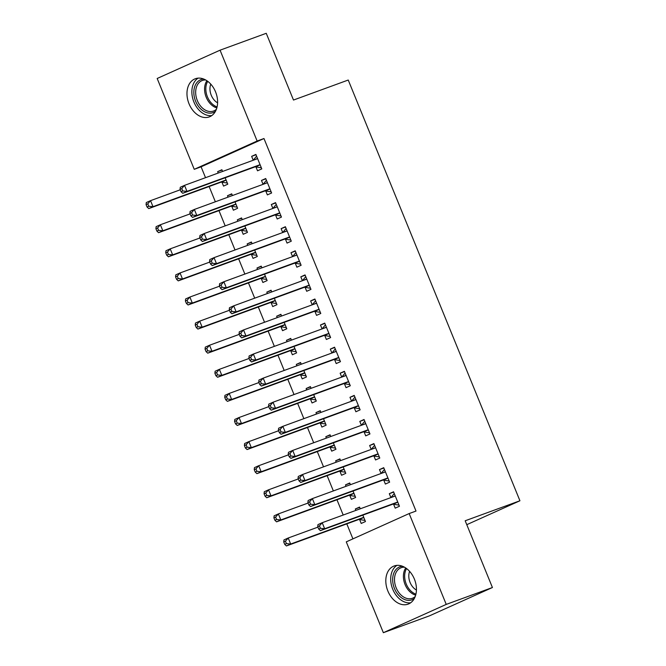 <?xml version="1.0" encoding="UTF-8"?>
<svg xmlns="http://www.w3.org/2000/svg" width="666" height="666" viewBox="0 0 666 666"><rect width="100%" height="100%" fill="white"/><g stroke="black" fill="none" stroke-linecap="round" stroke-linejoin="round"><path stroke-width="1" d="M215.551 91.858A20.313 14.519 69.9 0 1 209.266 116.908A20.313 14.519 69.9 0 1 189.027 103.788A20.313 14.519 69.9 0 1 195.313 78.746A20.313 14.519 69.9 0 1 215.551 91.858M414.385 579.087A20.313 14.519 69.9 0 1 408.1 604.137A20.313 14.519 69.9 0 1 387.87 591.025A20.313 14.519 69.9 0 1 394.147 565.975A20.313 14.519 69.9 0 1 414.385 579.087M201.09 166.825L194.247 169.322L157.176 78.48L220.063 50.183L266.25 33.3L293.49 100.05L348.235 80.037L519.93 500.765L465.184 520.77L492.424 587.52L429.537 615.817L383.35 632.7L346.278 541.858L409.165 513.561L416.009 511.055L263.977 138.528L201.09 166.825L205.528 177.689M209.132 186.522L215.359 201.781M218.964 210.614L225.191 225.874M228.796 234.715L235.023 249.975M238.628 258.808L244.855 274.067M248.46 282.908L254.695 298.168M258.3 307.001L264.527 322.261M268.132 331.102L274.359 346.362M277.963 355.194L284.191 370.454M287.795 379.295L294.022 394.555M297.635 403.388L303.863 418.648M307.467 427.489L313.694 442.748M317.299 451.581L323.526 466.841M327.131 475.674L333.358 490.942M336.963 499.775L343.198 515.034M346.803 523.867L352.922 538.869M466.783 524.675L519.93 500.765M231.785 206.294L233.375 210.198L237.629 208.283L235.015 201.881M228.047 197.144L227.472 195.737L231.726 193.823L232.426 195.546M265.776 191L267.374 194.897L271.62 192.982L265.717 178.53L261.472 180.436L263.062 184.34L266.425 180.261M251.448 254.487L253.047 258.383L257.292 256.477L254.678 250.075M247.719 245.338L247.144 243.931L251.39 242.016L252.098 243.739M285.448 239.194L287.038 243.09L291.283 241.175L285.389 226.723L281.135 228.629L282.725 232.534M271.12 302.68L272.71 306.576L276.956 304.67L274.35 298.268M267.382 293.531L266.808 292.124L271.062 290.21L271.761 291.924M305.111 287.379L306.701 291.283L310.955 289.369L305.053 274.916L300.807 276.823L302.397 280.727L305.761 276.648M290.784 350.874L292.374 354.77L296.628 352.863L294.014 346.462M287.054 341.725L286.48 340.318L290.726 338.403L291.425 340.118M324.783 335.572L326.373 339.477L330.619 337.562L324.725 323.11L320.471 325.016L322.061 328.921L325.424 324.841M310.456 399.067L312.046 402.963L316.292 401.057L313.678 394.655M306.718 389.918L306.144 388.511L310.398 386.596L311.097 388.311M344.447 383.766L346.037 387.67L350.291 385.756L344.389 371.303L340.143 373.21L341.733 377.114L345.096 373.035M330.12 447.261L331.71 451.157L335.964 449.25L333.35 442.84M326.382 438.103L325.816 436.705L330.061 434.79L330.761 436.505M364.119 431.959L365.709 435.864L369.955 433.949L364.052 419.497L359.806 421.403L361.397 425.308L364.76 421.228M349.792 495.454L351.382 499.35L355.627 497.444L353.013 491.033M346.054 486.297L345.479 484.898L349.725 482.983L350.433 484.698M383.783 480.153L385.373 484.057L389.627 482.142L383.724 467.682L379.47 469.597L381.069 473.501L384.432 469.413M393.614 504.254L395.204 508.15L399.458 506.243L393.556 491.783L389.31 493.697L390.9 497.594L394.264 493.514M359.623 519.547L361.213 523.451L365.459 521.536L362.845 515.134M355.885 510.397L355.311 508.99L359.565 507.076L360.264 508.799M373.951 456.06L375.541 459.956L379.786 458.05L373.892 443.589L369.638 445.504L371.228 449.4M339.951 471.353L341.55 475.258L345.796 473.343L343.181 466.941M336.222 462.204L335.647 460.797L339.893 458.882L340.592 460.606M354.279 407.867L355.877 411.763L360.123 409.856L354.22 395.396L349.975 397.311L351.565 401.207L354.928 397.127M320.288 423.16L321.878 427.064L326.132 425.149L323.518 418.748M316.55 414.011L315.975 412.604L320.229 410.689L320.929 412.412M334.615 359.673L336.205 363.569L340.459 361.663L334.557 347.202L330.303 349.117L331.901 353.013M300.616 374.966L302.214 378.871L306.46 376.956L303.846 370.554M296.886 365.817L296.312 364.41L300.557 362.495L301.265 364.219M314.943 311.48L316.541 315.376L320.787 313.47L314.885 299.009L310.639 300.924L312.229 304.82L315.592 300.741M280.952 326.773L282.542 330.677L286.796 328.763L284.182 322.361M277.214 317.624L276.648 316.217L280.894 314.31L281.593 316.025M295.279 263.286L296.87 267.191L301.124 265.276L295.221 250.816L290.967 252.73L292.565 256.626M261.288 278.579L262.879 282.484L267.124 280.569L264.51 274.167M257.551 269.43L256.976 268.023L261.23 266.117L261.929 267.832M275.616 215.093L277.206 218.997L281.452 217.083L275.549 202.622L271.303 204.537L272.894 208.433M241.616 230.386L243.207 234.29L247.461 232.376L244.847 225.974M237.887 221.237L237.312 219.83L241.558 217.924L242.257 219.638M255.944 166.9L257.534 170.804L261.788 168.889L255.886 154.429L251.64 156.344L253.23 160.24M221.953 182.201L223.543 186.097L227.789 184.182L225.175 177.78M218.215 173.043L217.64 171.637L221.895 169.73L222.594 171.445M220.063 50.183L257.134 141.025L194.247 169.322M492.424 587.52L446.237 604.403L383.35 632.7M263.977 138.528L257.134 141.025M409.165 513.561L446.237 604.403M393.681 492.091L389.31 493.697M359.69 507.392L355.311 508.99M383.849 467.998L379.47 469.597M349.858 483.291L345.479 484.898M374.017 443.906L369.638 445.504M340.026 459.199L335.647 460.797M364.185 419.805L359.806 421.403M330.186 435.098L325.816 436.705M354.354 395.712L349.975 397.311M320.354 411.005L315.975 412.604M344.513 371.611L340.143 373.21M310.522 386.904L306.144 388.511M334.682 347.519L330.303 349.117M300.691 362.812L296.312 364.41M324.85 323.418L320.471 325.016M290.851 338.719L286.48 340.318M315.018 299.325L310.639 300.924M281.019 314.618L276.648 316.217M305.178 275.225L300.807 276.823M271.187 290.526L266.808 292.124M295.346 251.132L290.967 252.73M261.355 266.425L256.976 268.023M285.514 227.031L281.135 228.629M251.523 242.332L247.144 243.931M275.682 202.939L271.303 204.537M241.683 218.232L237.312 219.83M265.851 178.838L261.472 180.436M231.851 194.139L227.472 195.737M256.01 154.745L251.64 156.344M222.019 170.038L217.64 171.637M317.74 526.664L318.723 529.079L320.421 528.313L319.439 525.907L317.74 526.664L317.948 524.625L322.202 522.71L394.389 496.328A2.606 1.815 65.8 0 0 394.472 496.287A2.606 1.815 65.8 0 0 394.955 495.92L395.146 495.679M319.439 525.907L322.202 522.71L324.658 528.737L320.404 530.644L392.599 504.262A2.606 1.815 65.8 0 1 393.306 504.204L399.009 505.136M397.868 502.339L397.552 502.289A2.606 1.815 65.8 0 0 396.844 502.347L324.658 528.737L320.421 528.313M318.723 529.079L320.404 530.644M317.932 527.139L288.203 538.003L290.667 544.03L286.413 545.945L358.599 519.555A2.606 1.815 -114.2 0 1 359.315 519.497L365.01 520.429M286.43 543.606L285.448 541.2L283.741 541.966L284.723 544.372L286.43 543.606L290.667 544.03L362.853 517.649A2.606 1.815 -114.2 0 1 363.561 517.582L363.869 517.64M283.741 541.966L283.957 539.918L288.203 538.003L285.448 541.2M286.413 545.945L284.723 544.372M307.908 502.572L308.891 504.978L310.589 504.22L309.607 501.806L307.908 502.572L308.117 500.524L312.362 498.609L384.557 472.227A2.606 1.815 65.8 0 0 384.64 472.194A2.606 1.815 65.8 0 0 385.123 471.819L385.314 471.586M309.607 501.806L312.362 498.609L314.827 504.637L310.572 506.551L382.767 480.161A2.606 1.815 65.8 0 1 383.474 480.103L389.169 481.035M388.028 478.246L387.72 478.196A2.606 1.815 65.8 0 0 387.013 478.255L314.827 504.637L310.589 504.22M308.891 504.978L310.572 506.551M298.068 478.479L299.051 480.885L300.757 480.119L299.775 477.713L298.068 478.479L298.285 476.431L302.53 474.517L374.717 448.135A2.606 1.815 65.8 0 0 374.808 448.093A2.606 1.815 65.8 0 0 375.291 447.727L375.482 447.494M299.775 477.713L302.53 474.517L304.986 480.544L300.741 482.45L372.927 456.068A2.606 1.815 65.8 0 1 373.643 456.01L379.337 456.943M378.196 454.145L377.888 454.095A2.606 1.815 65.8 0 0 377.181 454.154L304.986 480.544L300.757 480.119M371.228 449.408L374.6 445.321M299.051 480.885L300.741 482.45M308.1 503.046L278.371 513.911L280.827 519.938L276.581 521.844L348.768 495.462A2.606 1.815 -114.2 0 1 349.475 495.404L355.178 496.337M276.59 519.513L275.607 517.107L273.909 517.865L274.892 520.279L276.59 519.513L280.827 519.938L353.022 493.548A2.606 1.815 -114.2 0 1 353.729 493.489L354.037 493.539M273.909 517.865L274.126 515.825L278.371 513.911L275.607 517.107M276.581 521.844L274.892 520.279M298.268 478.946L268.54 489.81L270.995 495.837L266.75 497.752L338.936 471.362A2.606 1.815 -114.2 0 1 339.643 471.303L345.346 472.236M266.758 495.412L265.776 493.007L264.077 493.772L265.06 496.178L266.758 495.412L270.995 495.837L343.181 469.455A2.606 1.815 -114.2 0 1 343.897 469.388L344.205 469.447M264.077 493.772L264.285 491.724L268.54 489.81L265.776 493.007M266.75 497.752L265.06 496.178M414.294 598.543A17.582 12.562 69.9 0 1 405.927 599.974A17.582 12.562 69.9 0 1 392.774 581.834A17.582 12.562 69.9 0 1 402.497 566.258M404.478 567.199A16.275 11.638 -110.1 0 0 401.182 567.707A16.275 11.638 -110.1 0 0 394.838 583.308A16.275 11.638 -110.1 0 0 406.784 598.426A16.275 11.638 -110.1 0 0 412.354 598.284A16.275 11.638 -110.1 0 0 415.209 596.536M396.928 565.376A20.18 14.427 -110.1 0 0 391.45 585.248A20.18 14.427 -110.1 0 0 405.927 602.439A20.18 14.427 -110.1 0 0 410.606 602.805M416.433 590.043A12.821 9.158 69.9 0 1 409.607 571.378M215.459 111.314A17.582 12.562 69.9 0 1 207.093 112.745A17.582 12.562 69.9 0 1 193.939 94.605A17.582 12.562 69.9 0 1 203.663 79.029M205.644 79.97A16.275 11.638 -110.1 0 0 202.347 80.478A16.275 11.638 -110.1 0 0 196.004 96.071A16.275 11.638 -110.1 0 0 207.942 111.197A16.275 11.638 -110.1 0 0 213.52 111.047A16.275 11.638 -110.1 0 0 216.367 109.307M198.093 78.138A20.18 14.427 -110.1 0 0 192.616 98.019A20.18 14.427 -110.1 0 0 207.093 115.21A20.18 14.427 -110.1 0 0 211.771 115.576M217.591 102.814A12.821 9.158 69.9 0 1 210.772 84.141M288.236 454.378L289.219 456.784L290.917 456.027L289.935 453.613L288.236 454.378L288.453 452.331L292.699 450.424L364.885 424.034A2.606 1.815 65.8 0 0 364.976 424.001A2.606 1.815 65.8 0 0 365.451 423.626L365.651 423.393M289.935 453.613L292.699 450.424L295.155 456.443L290.909 458.358L363.095 431.968A2.606 1.815 65.8 0 1 363.803 431.909L369.505 432.842M368.365 430.053L368.057 430.003A2.606 1.815 65.8 0 0 367.349 430.061L295.155 456.443L290.917 456.027M289.219 456.784L290.909 458.358M278.405 430.286L279.387 432.692L281.085 431.926L280.103 429.52L278.405 430.286L278.613 428.238L282.867 426.323L355.053 399.941A2.606 1.815 65.8 0 0 355.136 399.9A2.606 1.815 65.8 0 0 355.619 399.533L355.81 399.3M280.103 429.52L282.867 426.323L285.323 432.351L281.077 434.257L353.263 407.875A2.606 1.815 65.8 0 1 353.971 407.817L359.673 408.749M358.533 405.952L358.225 405.902A2.606 1.815 65.8 0 0 357.509 405.96L285.323 432.351L281.085 431.926M279.387 432.692L281.077 434.257M288.428 454.853L258.708 465.717L261.164 471.744L256.91 473.651L329.104 447.269A2.606 1.815 -114.2 0 1 329.812 447.211L335.506 448.143M256.926 471.32L255.944 468.914L254.245 469.672L255.228 472.086L256.926 471.32L261.164 471.744L333.35 445.354A2.606 1.815 -114.2 0 1 334.057 445.296L334.374 445.346M254.245 469.672L254.454 467.632L258.708 465.717L255.944 468.914M256.91 473.651L255.228 472.086M278.596 430.752L248.868 441.616L251.332 447.644L247.078 449.558L319.272 423.168A2.606 1.815 -114.2 0 1 319.98 423.11L325.674 424.042M247.094 447.227L246.112 444.813L244.414 445.579L245.396 447.985L247.094 447.227L251.332 447.644L323.518 421.262A2.606 1.815 -114.2 0 1 324.225 421.203L324.533 421.253M244.414 445.579L244.622 443.531L248.868 441.616L246.112 444.813M247.078 449.558L245.396 447.985M268.573 406.185L269.555 408.599L271.253 407.833L270.271 405.419L268.573 406.185L268.781 404.137L273.035 402.231L345.221 375.84A2.606 1.815 65.8 0 0 345.304 375.807A2.606 1.815 65.8 0 0 345.787 375.433L345.979 375.199M270.271 405.419L273.035 402.231L275.491 408.25L271.237 410.164L343.431 383.774A2.606 1.815 65.8 0 1 344.139 383.716L349.833 384.648M348.701 381.859L348.385 381.809A2.606 1.815 65.8 0 0 347.677 381.868L275.491 408.25L271.253 407.833M269.555 408.599L271.237 410.164M268.764 406.66L239.036 417.524L241.492 423.551L237.246 425.457L309.432 399.076A2.606 1.815 -114.2 0 1 310.148 399.017L315.842 399.95M237.263 423.126L236.272 420.721L234.574 421.478L235.556 423.892L237.263 423.126L241.492 423.551L313.686 397.161A2.606 1.815 -114.2 0 1 314.394 397.103L314.702 397.152M234.574 421.478L234.79 419.438L239.036 417.524L236.272 420.721M237.246 425.457L235.556 423.892M258.733 382.093L259.723 384.498L261.422 383.733L260.439 381.327L258.733 382.093L258.949 380.045L263.195 378.13L335.389 351.748A2.606 1.815 65.8 0 0 335.473 351.715A2.606 1.815 65.8 0 0 335.955 351.34L336.147 351.107M260.439 381.327L263.195 378.13L265.659 384.157L261.405 386.064L333.599 359.682A2.606 1.815 65.8 0 1 334.307 359.623L340.001 360.556M338.861 357.759L338.553 357.709A2.606 1.815 65.8 0 0 337.845 357.767L265.659 384.157L261.422 383.733M331.893 353.022L335.264 348.934M259.723 384.498L261.405 386.064M258.932 382.559L229.204 393.431L231.66 399.45L227.414 401.365L299.6 374.975A2.606 1.815 -114.2 0 1 300.308 374.916L306.01 375.849M227.422 399.034L226.44 396.62L224.742 397.386L225.724 399.791L227.422 399.034L231.66 399.45L303.854 373.068A2.606 1.815 -114.2 0 1 304.562 373.01L304.87 373.06M224.742 397.386L224.95 395.338L229.204 393.431L226.44 396.62M227.414 401.365L225.724 399.791M248.901 357.992L249.883 360.406L251.59 359.64L250.599 357.226L248.901 357.992L249.117 355.944L253.363 354.037L325.549 327.647A2.606 1.815 65.8 0 0 325.641 327.614A2.606 1.815 65.8 0 0 326.124 327.239L326.315 327.006M250.599 357.226L253.363 354.037L255.819 360.056L251.573 361.971L323.759 335.581A2.606 1.815 65.8 0 1 324.475 335.522L330.17 336.455M329.029 333.666L328.721 333.616A2.606 1.815 65.8 0 0 328.013 333.674L255.819 360.056L251.59 359.64M249.883 360.406L251.573 361.971M249.092 358.466L219.372 369.33L221.828 375.358L217.582 377.264L289.768 350.882A2.606 1.815 -114.2 0 1 290.476 350.824L296.179 351.756M217.591 374.933L216.608 372.527L214.91 373.293L215.892 375.699L217.591 374.933L221.828 375.358L294.014 348.967A2.606 1.815 -114.2 0 1 294.73 348.909L295.038 348.959M214.91 373.293L215.118 371.245L219.372 369.33L216.608 372.527M217.582 377.264L215.892 375.699M239.069 333.899L240.051 336.305L241.75 335.539L240.767 333.133L239.069 333.899L239.277 331.851L243.531 329.936L315.717 303.554A2.606 1.815 65.8 0 0 315.801 303.521A2.606 1.815 65.8 0 0 316.283 303.147L316.483 302.913M240.767 333.133L243.531 329.936L245.987 335.964L241.741 337.87L313.927 311.488A2.606 1.815 65.8 0 1 314.635 311.43L320.338 312.362M319.197 309.565L318.889 309.515A2.606 1.815 65.8 0 0 318.181 309.573L245.987 335.964L241.75 335.539M240.051 336.305L241.741 337.87M239.26 334.365L209.532 345.238L211.996 351.257L207.742 353.171L279.936 326.781A2.606 1.815 -114.2 0 1 280.644 326.723L286.338 327.655M207.759 350.84L206.776 348.426L205.078 349.192L206.06 351.606L207.759 350.84L211.996 351.257L284.182 324.875A2.606 1.815 -114.2 0 1 284.89 324.817L285.198 324.866M205.078 349.192L205.286 347.144L209.532 345.238L206.776 348.426M207.742 353.171L206.06 351.606M229.237 309.798L230.22 312.212L231.918 311.447L230.935 309.032L229.237 309.798L229.445 307.75L233.699 305.844L305.885 279.454A2.606 1.815 65.8 0 0 305.969 279.42A2.606 1.815 65.8 0 0 306.452 279.046L306.643 278.813M230.935 309.032L233.699 305.844L236.155 311.863L231.91 313.778L304.096 287.396A2.606 1.815 65.8 0 1 304.803 287.329L310.506 288.261M309.365 285.473L309.057 285.423A2.606 1.815 65.8 0 0 308.341 285.481L236.155 311.863L231.918 311.447M230.22 312.212L231.91 313.778M229.429 310.273L199.7 321.137L202.164 327.164L197.91 329.071L270.096 302.689A2.606 1.815 -114.2 0 1 270.812 302.63L276.507 303.563M197.927 326.74L196.945 324.334L195.238 325.1L196.229 327.505L197.927 326.74L202.164 327.164L274.35 300.774A2.606 1.815 -114.2 0 1 275.058 300.716L275.366 300.766M195.238 325.1L195.454 323.052L199.7 321.137L196.945 324.334M197.91 329.071L196.229 327.505M219.405 285.706L220.388 288.112L222.086 287.346L221.104 284.94L219.405 285.706L219.614 283.658L223.859 281.743L296.054 255.361A2.606 1.815 65.8 0 0 296.137 255.328A2.606 1.815 65.8 0 0 296.62 254.953L296.811 254.72M221.104 284.94L223.859 281.743L226.323 287.77L222.069 289.677L294.264 263.295A2.606 1.815 65.8 0 1 294.971 263.236L300.666 264.169M299.525 261.372L299.217 261.322A2.606 1.815 65.8 0 0 298.51 261.38L226.323 287.77L222.086 287.346M292.557 256.635L295.929 252.547M220.388 288.112L222.069 289.677M219.597 286.172L189.868 297.044L192.324 303.063L188.078 304.978L260.264 278.588A2.606 1.815 -114.2 0 1 260.972 278.53L266.675 279.462M188.095 302.647L187.104 300.233L185.406 300.999L186.388 303.413L188.095 302.647L192.324 303.063L264.519 276.681A2.606 1.815 -114.2 0 1 265.226 276.623L265.534 276.673M185.406 300.999L185.623 298.951L189.868 297.044L187.104 300.233M188.078 304.978L186.388 303.413M209.565 261.605L210.556 264.019L212.254 263.253L211.272 260.839L209.565 261.605L209.782 259.557L214.027 257.65L286.222 231.26A2.606 1.815 65.8 0 0 286.305 231.227A2.606 1.815 65.8 0 0 286.788 230.852L286.979 230.619M211.272 260.839L214.027 257.65L216.492 263.669L212.238 265.584L284.424 239.202A2.606 1.815 65.8 0 1 285.14 239.136L290.834 240.068M289.693 237.279L289.385 237.229A2.606 1.815 65.8 0 0 288.678 237.287L216.492 263.669L212.254 263.253M282.725 232.542L286.097 228.455M210.556 264.019L212.238 265.584M209.765 262.079L180.036 272.943L182.492 278.971L178.247 280.877L250.433 254.495A2.606 1.815 -114.2 0 1 251.14 254.437L256.843 255.369M178.255 278.546L177.273 276.14L175.574 276.906L176.557 279.312L178.255 278.546L182.492 278.971L254.678 252.58A2.606 1.815 -114.2 0 1 255.394 252.522L255.702 252.572M175.574 276.906L175.782 274.858L180.036 272.943L177.273 276.14M178.247 280.877L176.557 279.312M199.733 237.512L200.716 239.918L202.422 239.152L201.432 236.746L199.733 237.512L199.95 235.464L204.196 233.55L276.382 207.168A2.606 1.815 65.8 0 0 276.473 207.134A2.606 1.815 65.8 0 0 276.956 206.76L277.148 206.527M201.432 236.746L204.196 233.55L206.651 239.577L202.406 241.492L274.592 215.101A2.606 1.815 65.8 0 1 275.299 215.043L281.002 215.975M279.862 213.178L279.554 213.128A2.606 1.815 65.8 0 0 278.846 213.187L206.651 239.577L202.422 239.152M272.894 208.441L276.257 204.354M200.716 239.918L202.406 241.492M199.925 237.987L170.205 248.851L172.661 254.87L168.415 256.785L240.601 230.403A2.606 1.815 -114.2 0 1 241.308 230.336L247.011 231.269M168.423 254.454L167.441 252.039L165.742 252.805L166.725 255.22L168.423 254.454L172.661 254.87L244.847 228.488A2.606 1.815 -114.2 0 1 245.554 228.43L245.871 228.48M165.742 252.805L165.951 250.757L170.205 248.851L167.441 252.039M168.415 256.785L166.725 255.22M189.902 213.411L190.884 215.826L192.582 215.06L191.6 212.645L189.902 213.411L190.11 211.363L194.364 209.457L266.55 183.067A2.606 1.815 65.8 0 0 266.633 183.033A2.606 1.815 65.8 0 0 267.116 182.659L267.307 182.426M191.6 212.645L194.364 209.457L196.82 215.476L192.574 217.391L264.76 191.009A2.606 1.815 65.8 0 1 265.468 190.951L271.17 191.875M270.03 189.086L269.722 189.036A2.606 1.815 65.8 0 0 269.006 189.094L196.82 215.476L192.582 215.06M190.884 215.826L192.574 217.391M190.093 213.886L160.364 224.75L162.829 230.777L158.575 232.684L230.769 206.302A2.606 1.815 -114.2 0 1 231.477 206.244L237.171 207.176M158.591 230.353L157.609 227.947L155.911 228.713L156.893 231.119L158.591 230.353L162.829 230.777L235.015 204.387A2.606 1.815 -114.2 0 1 235.722 204.329L236.03 204.379M155.911 228.713L156.119 226.665L160.364 224.75L157.609 227.947M158.575 232.684L156.893 231.119M180.07 189.319L181.052 191.725L182.75 190.959L181.768 188.553L180.07 189.319L180.278 187.271L184.532 185.356L256.718 158.974A2.606 1.815 65.8 0 0 256.801 158.941A2.606 1.815 65.8 0 0 257.284 158.566L257.476 158.333M181.768 188.553L184.532 185.356L186.988 191.383L182.734 193.298L254.928 166.908A2.606 1.815 65.8 0 1 255.636 166.85L261.338 167.782M260.198 164.985L259.882 164.935A2.606 1.815 65.8 0 0 259.174 164.993L186.988 191.383L182.75 190.959M253.222 160.248L256.593 156.16M181.052 191.725L182.734 193.298M180.261 189.793L150.533 200.657L152.997 206.676L148.743 208.591L220.929 182.209A2.606 1.815 -114.2 0 1 221.645 182.143L227.339 183.075M148.759 206.26L147.777 203.846L146.07 204.612L147.053 207.026L148.759 206.26L152.997 206.676L225.183 180.295A2.606 1.815 -114.2 0 1 225.891 180.236L226.199 180.286M146.07 204.612L146.287 202.564L150.533 200.657L147.777 203.846M148.743 208.591L147.053 207.026M397.552 502.289L393.306 504.204M396.844 502.347L392.599 504.262M394.955 495.92L392.582 496.986M358.599 519.555L362.853 517.649M359.315 519.497L363.561 517.582M387.72 478.196L383.474 480.103M387.013 478.255L382.767 480.161M385.123 471.819L382.75 472.885M377.888 454.095L373.643 456.01M377.181 454.154L372.927 456.068M375.291 447.727L372.918 448.792M348.768 495.462L353.022 493.548M349.475 495.404L353.729 493.489M338.936 471.362L343.181 469.455M339.643 471.303L343.897 469.388M415.659 595.163A16.275 11.638 69.9 0 1 404.753 583.732A16.275 11.638 69.9 0 1 405.719 567.965M406.56 568.564A15.743 11.255 -110.1 0 0 415.917 594.164M216.825 107.925A16.275 11.638 69.9 0 1 205.919 96.495A16.275 11.638 69.9 0 1 206.885 80.728M207.725 81.327A15.743 11.255 -110.1 0 0 217.083 106.926M368.057 430.003L363.803 431.909M367.349 430.061L363.095 431.968M365.451 423.626L363.087 424.692M358.225 405.902L353.971 407.817M357.509 405.96L353.263 407.875M355.619 399.533L353.255 400.599M329.104 447.269L333.35 445.354M329.812 447.211L334.057 445.296M319.272 423.168L323.518 421.262M319.98 423.11L324.225 421.203M348.385 381.809L344.139 383.716M347.677 381.868L343.431 383.774M345.787 375.433L343.415 376.498M309.432 399.076L313.686 397.161M310.148 399.017L314.394 397.103M338.553 357.709L334.307 359.623M337.845 357.767L333.599 359.682M335.955 351.34L333.583 352.406M299.6 374.975L303.854 373.068M300.308 374.916L304.562 373.01M328.721 333.616L324.475 335.522M328.013 333.674L323.759 335.581M326.124 327.239L323.751 328.305M289.768 350.882L294.014 348.967M290.476 350.824L294.73 348.909M318.889 309.515L314.635 311.43M318.181 309.573L313.927 311.488M316.283 303.147L313.919 304.212M279.936 326.781L284.182 324.875M280.644 326.723L284.89 324.817M309.057 285.423L304.803 287.329M308.341 285.481L304.096 287.396M306.452 279.046L304.079 280.111M270.096 302.689L274.35 300.774M270.812 302.63L275.058 300.716M299.217 261.322L294.971 263.236M298.51 261.38L294.264 263.295M296.62 254.953L294.247 256.019M260.264 278.588L264.519 276.681M260.972 278.53L265.226 276.623M289.385 237.229L285.14 239.136M288.678 237.287L284.424 239.202M286.788 230.852L284.415 231.918M250.433 254.495L254.678 252.58M251.14 254.437L255.394 252.522M279.554 213.128L275.299 215.043M278.846 213.187L274.592 215.101M276.956 206.76L274.583 207.825M240.601 230.403L244.847 228.488M241.308 230.336L245.554 228.43M269.722 189.036L265.468 190.951M269.006 189.094L264.76 191.009M267.116 182.659L264.752 183.724M230.769 206.302L235.015 204.387M231.477 206.244L235.722 204.329M259.882 164.935L255.636 166.85M259.174 164.993L254.928 166.908M257.284 158.566L254.911 159.632M220.929 182.209L225.183 180.295M221.645 182.143L225.891 180.236"/></g></svg>
